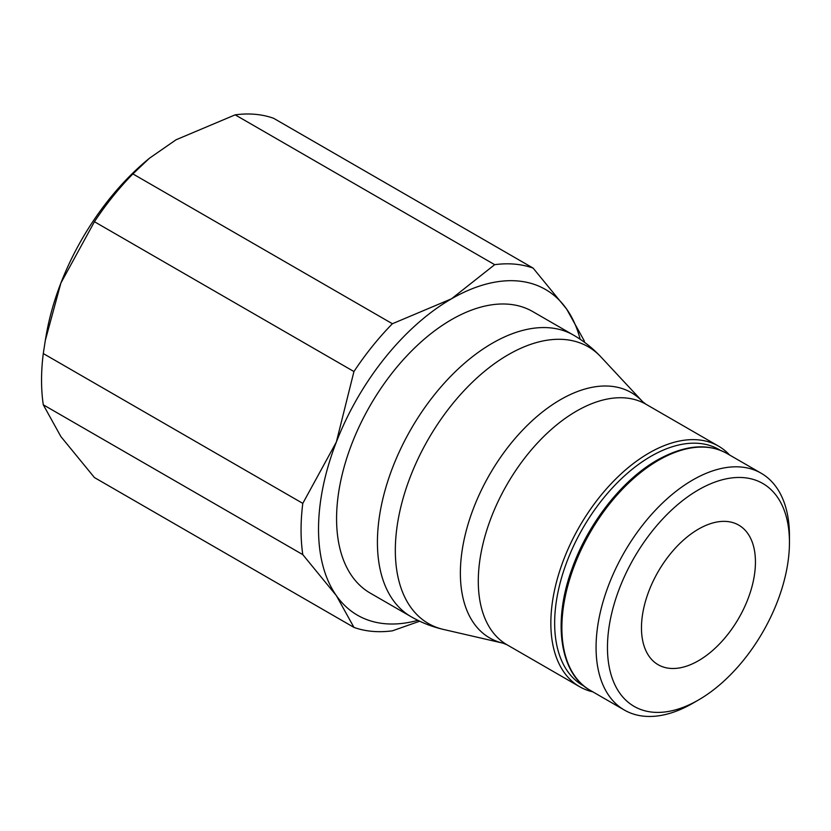 <?xml version="1.0" encoding="UTF-8"?>
<svg xmlns="http://www.w3.org/2000/svg" width="831" height="831" viewBox="0 0 831 831"><rect width="100%" height="100%" fill="white"/><g stroke="black" fill="none" stroke-linecap="round" stroke-linejoin="round"><path stroke-width="1.25" d="M726.938 453.477A136.741 78.945 120 0 0 658.567 460.249A136.741 78.945 120 0 0 561.87 627.727A136.741 78.945 120 0 0 590.197 690.322C560.219 674.18 552.127 622.429 572.081 568.622C588.036 523.426 622.149 479.954 657.217 460.114C684.297 445.021 707.545 442.809 726.938 453.477L761.134 473.213A136.741 78.945 120 0 1 789.45 535.818L789.45 542.394A128.68 74.291 120 0 0 698.456 489.864A128.68 74.291 120 0 0 607.461 647.463A128.68 74.291 120 0 0 698.456 700.003A128.68 74.291 120 0 0 789.45 542.394M761.134 473.213A136.741 78.945 120 0 0 655.752 509.85A136.741 78.945 120 0 0 596.066 647.463A136.741 78.945 120 0 0 624.382 710.058A136.741 78.945 120 0 0 692.763 703.286L698.456 700.003M729.608 455.014A138.891 80.192 120 0 0 718.514 446.133A138.891 80.192 120 0 0 611.481 483.341A138.891 80.192 120 0 0 550.849 623.115A138.891 80.192 120 0 0 579.623 686.697A138.891 80.192 120 0 0 592.867 691.859M720.342 450.319A136.201 78.644 120 0 0 614.95 485.159A136.201 78.644 120 0 0 554.651 623.115A136.201 78.644 120 0 0 584.162 686.188M573.608 335.173L532.764 311.594A162.533 93.841 120 0 0 407.522 355.138A162.533 93.841 120 0 0 336.576 518.71A162.533 93.841 120 0 0 370.231 593.105L411.075 616.695A162.533 93.841 120 0 1 377.419 542.29A162.533 93.841 120 0 1 492.347 343.224A162.533 93.841 120 0 1 573.608 335.173C583.788 341.063 592.887 348.314 600.896 356.904A159.791 92.262 120 0 0 508.323 354.681A159.791 92.262 120 0 0 395.327 550.392A159.791 92.262 120 0 0 443.546 629.462C432.099 626.813 421.275 622.564 411.075 616.695M417.879 620.321A188.055 108.57 -60 0 1 336.347 595.609L353.944 627.395L94.443 477.565L60.892 436.587L43.285 404.801A201.486 116.33 -60 0 1 41.55 380.183A201.486 116.33 -60 0 1 43.285 353.549L302.796 503.378A201.486 116.33 120 0 0 301.061 530.012A201.486 116.33 120 0 0 302.796 554.63L336.347 595.609A188.055 108.57 -60 0 1 318.522 529.129A188.055 108.57 -60 0 1 336.347 442.061A188.055 108.57 -60 0 1 451.503 298.807A188.055 108.57 -60 0 1 566.659 309.09A188.055 108.57 -60 0 1 580.152 339.245M302.796 554.63L43.285 404.801M755.441 562.026A80.597 46.536 -60 0 1 720.269 643.132A80.597 46.536 -60 0 1 658.162 664.727A80.597 46.536 -60 0 1 641.47 627.831A80.597 46.536 -60 0 1 676.652 546.725A80.597 46.536 -60 0 1 738.759 525.13A80.597 46.536 -60 0 1 755.441 562.026M353.944 627.395A201.486 116.33 120 0 0 392.388 630.833L419.697 621.204M392.388 323.737A201.486 116.33 120 0 0 353.944 371.55L94.443 221.721A201.486 116.33 -60 0 1 132.877 173.908L392.388 323.737L451.503 298.807L494.684 264.674L235.173 114.844A201.486 116.33 -60 0 1 273.607 118.282L533.118 268.101A201.486 116.33 120 0 0 494.684 264.674M584.463 342.268A201.486 116.33 120 0 0 584.266 340.876L566.659 309.09L533.118 268.101M132.877 173.908L149.424 158.243L176.058 139.774L235.173 114.844M149.424 158.243L147.44 159.895A188.055 108.57 120 0 0 60.892 283.039L94.443 221.721M43.285 353.549L45.3 340.461L60.892 283.039A188.055 108.57 120 0 0 46.193 335.257L45.3 340.461M353.944 371.55L336.347 442.061L302.796 503.378M503.108 643.194A141.634 81.77 120 0 1 460.374 573.11A141.634 81.77 120 0 1 560.52 399.649A141.634 81.77 120 0 1 642.581 401.622L645.947 404.23A138.891 80.192 120 0 0 576.496 411.116A138.891 80.192 120 0 0 478.292 581.222A138.891 80.192 120 0 0 507.055 644.804L503.108 643.194L443.546 629.462M645.947 404.23L718.514 446.133M642.581 401.622L600.896 356.904M507.055 644.804L579.623 686.697M590.197 690.322L624.382 710.058"/></g></svg>
